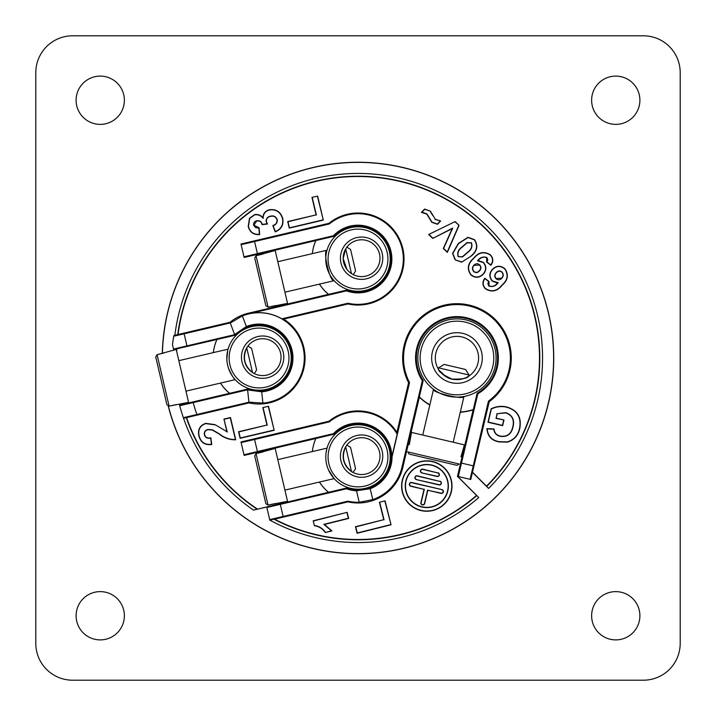<?xml version="1.0" encoding="UTF-8"?>
<svg xmlns="http://www.w3.org/2000/svg" width="716" height="716" viewBox="0 0 716 716"><rect width="100%" height="100%" fill="white"/><g stroke="black" fill="none" stroke-linecap="round" stroke-linejoin="round"><path stroke-width="1.07" d="M326.013 453.058L327.015 448.127L277.799 459.627M284.914 490.111L334.13 478.61L328.555 470.045M287.537 501.316L275.177 448.422L256.042 453.658L268.061 505.102L287.537 501.316M265.869 503.688L254.708 455.895L265.869 503.688L268.061 505.102L275.293 503.545M263.211 451.85L256.042 453.658L254.708 455.895M365.33 488.339A32.22 32.22 0 0 1 326.621 464.29A32.22 32.22 0 0 1 350.67 425.59A32.22 32.22 0 0 1 389.379 449.63A32.22 32.22 0 0 1 365.33 488.339M319.452 482.038A45.985 45.985 0 0 0 328.555 492.286L346.499 488.061A33.16 33.16 0 0 0 377.287 429.985A33.16 33.16 0 0 0 333.826 434.263L315.89 438.487A45.985 45.985 0 0 0 312.328 451.563A46.03 46.03 0 0 1 315.828 438.523L244.138 455.403L240.979 441.96L328.975 421.241A46.03 46.03 0 0 1 396.897 432.348L408.585 382.693A54.318 54.318 0 0 1 429.654 311.048A54.318 54.318 0 0 1 502.346 328.17A54.318 54.318 0 0 1 489.234 401.685L470.752 479.469L457.622 476.373L478.789 497.531A184.549 184.549 0 0 1 269.816 520.12L273.906 519.172A181.792 181.792 0 0 0 476.82 495.579L476.552 495.418A181.488 181.488 0 0 1 274.55 519.172L273.906 519.172M319.408 482.047A46.03 46.03 0 0 0 328.483 492.286L253.491 510.105A184.549 184.549 0 0 1 183.538 418.171L186.241 417.544A181.792 181.792 0 0 0 257.134 509.237M432.84 215.23L435.256 219.239L440.653 220.967L437.467 224.296L431.766 222.264L426.825 214.102L421.438 212.375L424.615 209.045L430.361 211.122L435.256 219.239M428.678 234.499L455.125 221.584L459.072 225.361L447.348 252.372L443.293 248.497L452.217 228.601L432.75 238.401L428.678 234.499L455.125 221.584M471.316 256.015L461.641 262.172L455.152 259.845L452.548 253.428L458.312 243.485L468.004 237.309L474.493 239.636C478.36 245.579 477.303 251.039 471.316 256.015L461.641 262.172M502.167 285.228C497.181 291.43 491.561 292.593 485.305 288.709C482.36 285.424 482.199 281.934 484.813 278.264L489.055 281.513L488.983 285.854C492.223 287.08 495.069 286.123 497.522 282.99L492.313 281.209C488.983 277.235 489.028 273.252 492.438 269.279C496.483 265.448 500.645 265.278 504.941 268.777C508.879 274.684 507.957 280.171 502.167 285.228L501.997 285.058C497.047 291.188 491.534 292.352 485.475 288.539L485.305 288.709M215.024 424.642L226.927 431.712L223.947 419.057L230.489 417.517L235.734 439.776C229.567 439.91 224.019 437.977 219.096 433.977L212.366 430.056L208.123 429.69C205.376 430.343 204.203 432.043 204.615 434.782C205.689 437.574 207.774 438.586 210.853 437.807L211.748 444.502C205 445.361 200.722 442.524 198.905 435.981C197.535 429.707 199.8 425.501 205.707 423.353L215.024 424.642L226.927 431.712M262.835 407.592L268.509 406.258L274.165 430.271L240.111 438.281L238.571 431.739L266.943 425.053L262.835 407.592L268.509 406.258M269.422 209.743C276.251 208.92 280.681 211.838 282.713 218.487C283.805 224.94 281.298 229.406 275.195 231.877L272.85 225.522C275.83 224.6 277.217 222.649 277.002 219.687C275.848 216.76 273.691 215.668 270.532 216.393C267.65 217.011 266.262 218.729 266.379 221.539L267.48 224.019L262.047 224.654C261.394 221.772 259.622 220.564 256.731 221.02L253.867 225.128L259.111 227.831L259.666 234.615C253.661 234.964 249.839 232.261 248.201 226.516L249.49 218.282L254.61 214.612C257.957 214.075 260.722 215.14 262.924 217.825C263.112 213.556 265.278 210.862 269.422 209.743L269.476 209.976C276.152 209.17 280.484 212.026 282.471 218.541L282.713 218.487M311.97 197.419L317.644 196.086L323.292 220.089L289.246 228.109L287.698 221.566L316.078 214.881L311.97 197.419L317.644 196.086M473.527 258.306C478.521 252.104 484.141 250.958 490.397 254.86C493.396 258.145 493.557 261.617 490.872 265.287L486.629 262.038L486.665 257.662C483.443 256.48 480.606 257.438 478.163 260.543L483.407 262.387C486.71 266.361 486.647 270.326 483.237 274.282C479.201 278.085 475.039 278.247 470.752 274.783C466.796 268.867 467.718 263.372 473.527 258.306L473.706 258.476C478.664 252.354 484.168 251.209 490.227 255.03L490.397 254.86M497.19 413.893L496.188 418.171L503.983 419.997L502.65 425.671L487.981 422.243L491.131 408.809C496.107 406.375 501.325 405.757 506.767 406.965C517.507 410.214 521.839 417.401 519.762 428.526C518.232 435.489 514.124 440.018 507.429 442.13L498.971 441.906C491.489 440.447 487.48 436.026 486.934 428.633L493.995 428.956C494.416 432.804 496.528 435.185 500.332 436.089C507.071 436.993 511.197 434.012 512.692 427.157C514.607 420.149 512.325 415.396 505.854 412.89L496.985 413.723L496.188 418.171M319.408 284.127A46.03 46.03 0 0 0 328.483 294.357L248.488 313.196A46.03 46.03 0 0 0 230.015 322.272L178.033 334.515A181.488 181.488 0 0 1 438.067 195.128A181.488 181.488 0 0 1 486.513 486.155L472.614 472.265M315.828 240.594A46.03 46.03 0 0 0 312.292 253.643A45.985 45.985 0 0 1 315.89 240.558L244.138 257.474L240.979 244.031L328.975 223.311A46.03 46.03 0 0 1 402.804 248.488A46.03 46.03 0 0 1 347.967 303.96L283.652 319.103A46.03 46.03 0 0 1 249.007 402.92L186.581 417.616A181.488 181.488 0 0 0 257.357 509.031M178.033 334.515L173.836 335.67L173.72 336.225L184.119 333.808L186.957 345.882L234.508 334.685A33.84 33.84 0 0 1 234.606 334.587L230.275 322.97A45.323 45.323 0 0 1 230.337 322.925L184.119 333.808M486.513 486.155L486.62 486.468A181.792 181.792 0 0 0 438.138 194.833A181.792 181.792 0 0 0 177.702 334.748M174.838 335.437A184.549 184.549 0 0 1 438.899 192.121A184.549 184.549 0 0 1 488.563 488.428L486.62 486.468M168.394 406.142A195.62 195.62 0 0 0 481.224 509.935A195.62 195.62 0 0 0 444.242 182.419A195.62 195.62 0 0 0 162.434 353.346M248.926 402.15L247.62 389.898L261.716 391.804L262.906 403.09L248.926 402.15A45.323 45.323 0 0 0 248.998 402.204L183.368 417.688A184.549 184.549 0 0 1 179.725 405.73L179.6 405.247A184.549 184.549 0 0 0 179.698 405.605M183.412 417.813A184.549 184.549 0 0 0 183.538 418.171L183.368 417.688M488.563 488.428L472.435 472.309M274.55 519.172L347.967 501.88L347.958 501.164L269.699 519.628L266.728 506.991L253.491 510.105M319.452 284.118A45.985 45.985 0 0 0 328.555 294.365L328.483 294.357M328.555 294.365L346.499 290.141A33.16 33.16 0 0 0 377.287 232.065A33.16 33.16 0 0 0 333.826 236.334L315.89 240.558M365.33 290.41A32.22 32.22 0 0 1 326.621 266.37A32.22 32.22 0 0 1 350.67 227.661A32.22 32.22 0 0 1 389.379 251.71A32.22 32.22 0 0 1 365.33 290.41M284.914 292.182L334.13 280.681C330.013 282.677 322.442 250.26 327.015 250.206L277.799 261.707M162.308 353.382A195.754 195.754 0 0 1 444.296 182.303A195.754 195.754 0 0 1 481.286 510.052A195.754 195.754 0 0 1 168.26 406.115M35.8 72.62A36.82 36.82 0 0 1 72.62 35.8L643.38 35.8A36.82 36.82 0 0 1 680.2 72.62L680.2 643.38A36.82 36.82 0 0 1 643.38 680.2L72.62 680.2A36.82 36.82 0 0 1 35.8 643.38L35.8 72.62M591.622 100.24A24.138 24.138 0 0 1 615.76 76.102A24.138 24.138 0 0 1 639.898 100.24A24.138 24.138 0 0 1 615.76 124.378A24.138 24.138 0 0 1 591.622 100.24M76.102 615.76A24.138 24.138 0 0 1 100.24 591.622A24.138 24.138 0 0 1 124.378 615.76A24.138 24.138 0 0 1 100.24 639.898A24.138 24.138 0 0 1 76.102 615.76M76.102 100.24A24.138 24.138 0 0 1 100.24 76.102A24.138 24.138 0 0 1 124.378 100.24A24.138 24.138 0 0 1 100.24 124.378A24.138 24.138 0 0 1 76.102 100.24M591.622 615.76A24.138 24.138 0 0 1 615.76 591.622A24.138 24.138 0 0 1 639.898 615.76A24.138 24.138 0 0 1 615.76 639.898A24.138 24.138 0 0 1 591.622 615.76M230.337 322.925L230.015 322.272M173.72 336.225L172.449 344.486L173.639 349.569L176.44 348.925A181.792 181.792 0 0 0 176.378 350.169M248.998 402.204L249.007 402.92M173.523 349.077L186.957 345.882M234.508 334.685L234.866 335.303L176.44 348.925M220.492 383.078A45.985 45.985 0 0 0 229.594 393.326L247.539 389.101A33.16 33.16 0 0 0 278.327 331.025A33.16 33.16 0 0 0 234.866 335.303M216.921 339.527A45.985 45.985 0 0 0 213.368 352.594M266.37 389.379A32.22 32.22 0 0 1 227.661 365.33A32.22 32.22 0 0 1 251.71 326.621A32.22 32.22 0 0 1 290.41 350.67A32.22 32.22 0 0 1 266.37 389.379M227.706 350.5L226.838 359.172M185.954 391.142L235.17 379.65C234.105 379.301 231.886 375.533 228.52 368.346M176.736 349.005A181.488 181.488 0 0 0 176.637 351.252M182.356 403.69A181.488 181.488 0 0 0 182.535 404.388L179.6 405.247A184.549 184.549 0 0 1 179.358 404.334M216.867 339.554A46.03 46.03 0 0 0 213.323 352.612M220.447 383.087A46.03 46.03 0 0 0 229.523 393.326L182.535 404.388M179.725 405.73L193.186 402.598A170.739 170.739 0 0 0 196.864 414.475M247.62 389.898L247.62 389.862A33.84 33.84 0 0 1 247.494 389.817L193.186 402.598M247.494 389.817L247.539 389.101M262.906 403.09A45.26 45.26 0 0 0 303.092 347.627A45.26 45.26 0 0 0 242.384 315.917L246.349 326.55L234.588 334.551M241.131 244.684L329.297 223.965A45.323 45.323 0 0 1 402.124 248.649A45.323 45.323 0 0 1 347.958 303.235L281.818 318.817L283.652 319.103M281.818 318.817A45.323 45.323 0 0 0 248.649 313.877L248.488 313.196M230.284 323.005L242.384 315.917M254.583 241.552L257.42 253.625L243.986 256.829M248.649 313.877L346.455 290.848A33.84 33.84 0 0 0 377.744 231.545A33.84 33.84 0 0 0 333.477 235.716L257.42 253.625M347.958 303.235L347.967 303.96M329.297 223.965L328.975 223.311M333.477 235.716L333.826 236.334M346.455 290.848L346.499 290.141M261.716 391.804A33.912 33.912 0 0 0 292.047 350.231A33.912 33.912 0 0 0 246.349 326.55M269.699 519.628L269.816 520.12M379.417 502.274L385.074 500.86L391.043 524.792L357.096 533.259L355.467 526.725L383.758 519.673L379.417 502.274L385.074 500.86M314.422 525.732L313.196 520.8L347.135 512.334L348.656 518.429L324.491 524.452L331.902 530.932L325.368 532.552C322.656 528.712 319.005 526.439 314.422 525.732L313.196 520.8M460.272 412.21A54.318 54.318 0 0 0 473.124 409.856L457.47 476.337L476.552 495.418M429.86 404.835A54.112 54.112 0 0 1 419.325 396.888L419.361 397.192A54.318 54.318 0 0 0 429.806 405.041M419.361 397.192L402.804 467.512A46.03 46.03 0 0 1 347.967 501.88M452.02 486.039A25.203 25.203 0 0 0 426.817 460.835A25.203 25.203 0 0 0 401.604 486.039A25.203 25.203 0 0 0 426.817 511.242A25.203 25.203 0 0 0 452.02 486.039M460.325 412.004A54.112 54.112 0 0 0 473.285 409.588L473.124 409.856M473.285 409.588L477.142 393.236A40.606 40.606 0 0 0 491.731 337.03A40.606 40.606 0 0 0 435.203 323.713A40.606 40.606 0 0 0 423.183 380.527L419.325 396.888M495.042 366.968A39.12 39.12 0 0 1 447.992 396.082A39.12 39.12 0 0 1 418.878 349.032A39.12 39.12 0 0 1 465.928 319.918A39.12 39.12 0 0 1 495.042 366.968M439.731 393.129C452.414 397.147 460.495 398.266 463.977 396.494C464.12 400.199 431.721 392.565 433.511 389.316L435.811 390.909M396.897 432.348L397.183 434.182A45.323 45.323 0 0 0 329.297 421.885L328.975 421.241M329.297 421.885L254.583 439.481L257.42 451.545L243.986 454.75M397.183 434.182L391.84 456.88A33.84 33.84 0 0 0 333.468 433.645L257.42 451.545M241.131 442.604L254.583 439.481M333.468 433.645L333.826 434.263M346.499 488.061L346.455 488.777A33.84 33.84 0 0 0 356.505 490.773L370.208 488.733A34.028 34.028 0 0 0 392.028 456.898L391.84 456.88M266.844 507.483L280.287 504.35L283.133 516.424M346.455 488.777L280.287 504.35M458.303 476.534L477.832 393.755A41.394 41.394 0 0 0 492.348 336.52A41.394 41.394 0 0 0 434.88 322.988A41.394 41.394 0 0 0 422.333 380.679L401.936 467.306A45.135 45.135 0 0 1 372.767 499.616L359.208 502.274A45.323 45.323 0 0 1 347.958 501.164M422.333 380.679L423.183 380.527M477.832 393.755L477.142 393.236M392.028 456.898L409.534 382.586A53.423 53.423 0 0 1 430.012 311.872A53.423 53.423 0 0 1 501.665 328.742A53.423 53.423 0 0 1 488.437 401.166L489.234 401.685M488.437 401.166L470.081 479.308M409.534 382.586L408.585 382.693M359.172 502.122L356.541 490.925M461.507 463.1L473.204 465.856M370.208 488.733L372.767 499.616M476.82 495.579L478.789 497.531M313.492 520.98L347.135 512.334M346.965 512.629L348.37 518.25L323.838 524.372L331.49 530.78L325.368 532.552M325.476 532.283C322.773 528.524 319.157 526.26 314.619 525.508M323.838 524.372L324.491 524.452M384.895 501.155L391.043 524.792M390.748 524.622L357.275 532.964L355.762 526.904L383.758 519.673M384.053 519.852L379.713 502.444M227.258 432.07L223.947 419.057M224.233 419.236L230.31 417.804L235.439 439.561C229.478 439.615 224.072 437.682 219.221 433.771L212.455 429.833L208.079 429.457C205.197 430.146 203.971 431.936 204.373 434.836C205.474 437.709 207.568 438.792 210.647 438.085L211.48 444.287C204.964 445.039 200.856 442.246 199.138 435.928C197.795 429.77 200.006 425.662 205.761 423.586L205.707 423.353M205.761 423.586L214.925 424.856M268.33 406.545L274.165 430.271M273.87 430.092L240.29 437.995L238.858 431.918L266.943 425.053M267.238 425.232L263.121 407.771M282.471 218.541C283.554 224.761 281.173 229.102 275.338 231.572L275.195 231.877M275.338 231.572L273.154 225.656C276.108 224.681 277.468 222.667 277.235 219.633C276 216.554 273.745 215.391 270.478 216.16C267.489 216.787 266.048 218.595 266.146 221.584L267.086 223.822L262.235 224.385C261.465 221.504 259.613 220.304 256.677 220.788C254.368 221.369 253.348 222.837 253.625 225.182L255.809 227.733L258.888 228.1L259.407 234.374C253.625 234.633 249.974 232.002 248.434 226.462L249.696 218.407L254.663 214.845C258.109 214.335 260.937 215.525 263.157 218.425L262.924 217.825M263.157 218.425C263.103 213.994 265.215 211.175 269.476 209.976M317.465 196.372L323.292 220.089M323.005 219.91L289.425 227.822L287.993 221.745L316.078 214.881M316.365 215.06L312.257 197.598M485.475 288.539C482.665 285.46 482.459 282.149 484.875 278.613L484.813 278.264M484.875 278.613L488.724 281.567L487.847 283.679L488.813 286.033C492.545 287.259 495.669 286.149 498.193 282.704L492.483 281.03C489.243 277.181 489.288 273.315 492.608 269.449C496.546 265.708 500.6 265.538 504.771 268.956C508.628 274.667 507.707 280.037 501.997 285.058M501.728 278.354C503.625 276.304 503.715 274.183 501.997 272.008C499.929 270.46 498.023 270.657 496.286 272.59C494.344 274.541 494.246 276.573 495.982 278.676C497.987 280.269 499.911 280.162 501.728 278.354L501.558 278.184C503.366 276.233 503.455 274.228 501.827 272.178C499.911 270.711 498.121 270.908 496.457 272.76C494.604 274.622 494.496 276.537 496.143 278.497L501.558 278.184M498.193 282.704L497.522 282.99M490.227 255.03C493.1 258.109 493.297 261.403 490.809 264.938L490.872 265.287M490.809 264.938L486.961 261.984L487.838 259.854L486.835 257.491C483.121 256.301 480.006 257.411 477.491 260.821L483.237 262.557C486.45 266.406 486.388 270.263 483.058 274.121C479.129 277.826 475.084 277.987 470.922 274.613C467.047 268.885 467.978 263.506 473.706 258.476M473.947 265.206C472.05 267.265 471.969 269.377 473.688 271.552C475.764 273.091 477.67 272.894 479.416 270.943C481.34 268.992 481.429 266.97 479.693 264.866C477.688 263.282 475.764 263.39 473.947 265.206L474.117 265.376C472.309 267.337 472.229 269.332 473.858 271.382C475.782 272.841 477.572 272.644 479.237 270.782C481.08 268.912 481.179 267.005 479.523 265.045L474.117 265.376M477.491 260.821L478.163 260.543M461.605 261.931L455.152 259.845M455.313 259.666L452.789 253.446L458.482 243.655L468.031 237.551L474.323 239.815C478.118 245.543 477.053 250.895 471.137 255.854M458.168 256.695L462.59 256.928L467.691 252.471C471.414 249.875 472.676 246.653 471.477 242.787L467.056 242.554L461.972 246.993C458.249 249.589 456.978 252.82 458.168 256.695L462.464 256.722L467.512 252.3C471.182 249.651 472.444 246.546 471.307 242.966L467.181 242.76L462.142 247.163C458.473 249.812 457.211 252.927 458.33 256.516M455.081 221.879L459.072 225.361M458.786 225.424L447.267 251.96L443.589 248.443L452.709 228.082L432.75 238.401M432.795 238.106L429.099 234.571M452.709 228.082L452.217 228.601M435.095 219.409L440.653 220.967M440.098 221.208L437.369 224.054L431.936 222.085L426.996 213.932L421.993 212.142L424.722 209.287L430.361 211.122M430.2 211.292L432.616 215.319M421.993 212.142L421.438 212.375M401.846 486.039A24.962 24.962 0 0 0 439.293 507.662A24.962 24.962 0 0 0 439.293 464.424A24.962 24.962 0 0 0 401.846 486.039M405.247 486.039A21.57 21.57 0 0 0 437.592 504.717A21.57 21.57 0 0 0 437.592 467.369A21.57 21.57 0 0 0 405.247 486.039M405.489 486.039A21.328 21.328 0 0 0 437.476 504.512A21.328 21.328 0 0 0 437.476 467.575A21.328 21.328 0 0 0 405.489 486.039M437.915 472.721A1.942 1.942 0 0 1 439.356 475.057A1.942 1.942 0 0 1 437.029 476.498L421.93 472.945A1.942 1.942 0 0 1 420.489 470.609A1.942 1.942 0 0 1 422.816 469.168L437.861 472.954A1.7 1.7 0 0 1 439.123 475.003A1.7 1.7 0 0 1 437.082 476.265L421.93 472.945M439.91 481.161A1.942 1.942 0 0 1 441.351 483.488A1.942 1.942 0 0 1 439.024 484.938L416.381 479.604A1.942 1.942 0 0 1 414.94 477.268A1.942 1.942 0 0 1 417.267 475.827L439.857 481.394A1.7 1.7 0 0 1 441.119 483.434A1.7 1.7 0 0 1 439.078 484.696L416.381 479.604M441.906 489.601L411.718 482.486A1.942 1.942 0 0 0 409.382 483.927A1.942 1.942 0 0 0 410.823 486.262L424.033 489.368L420.927 502.578A1.942 1.942 0 0 0 422.368 504.914A1.942 1.942 0 0 0 424.704 503.473L427.81 490.263L441.02 493.369A1.942 1.942 0 0 0 443.356 491.928A1.942 1.942 0 0 0 441.906 489.601L411.664 482.718A1.7 1.7 0 0 0 409.615 483.989A1.7 1.7 0 0 0 410.886 486.03L410.823 486.262M410.886 486.03L424.033 489.368M424.328 489.189L421.16 502.641A1.7 1.7 0 0 0 422.422 504.682A1.7 1.7 0 0 0 424.463 503.42L424.704 503.473M441.853 489.833A1.7 1.7 0 0 1 443.115 491.874A1.7 1.7 0 0 1 441.074 493.136L427.81 490.263M427.631 489.968L424.463 503.42M439.857 481.394L417.213 476.059A1.7 1.7 0 0 0 415.173 477.33A1.7 1.7 0 0 0 416.435 479.371M437.861 472.954L422.762 469.401A1.7 1.7 0 0 0 420.722 470.663A1.7 1.7 0 0 0 421.984 472.703M495.893 418.359L503.983 419.997M503.688 420.176L502.471 425.385L488.267 422.055L491.337 408.97C496.224 406.607 501.352 406.017 506.713 407.207C517.319 410.393 521.588 417.482 519.53 428.472C518.008 435.355 513.954 439.83 507.367 441.888L499.025 441.674C491.749 440.268 487.802 435.999 487.175 428.893L493.772 429.188C494.291 433.055 496.465 435.435 500.278 436.33C507.188 437.216 511.403 434.182 512.925 427.21C514.876 420.104 512.54 415.253 505.908 412.658L505.854 412.89M505.908 412.658L496.985 413.723M492.805 366.44A36.82 36.82 0 0 0 446.345 322.737A36.82 36.82 0 0 0 431.73 384.823A36.82 36.82 0 0 0 492.805 366.44M481.6 363.8A25.32 25.32 0 0 1 439.615 376.437A25.32 25.32 0 0 1 449.666 333.754A25.32 25.32 0 0 1 481.6 363.8M478.02 362.958A21.632 21.632 0 0 0 461.918 336.941A21.632 21.632 0 0 0 435.901 353.042A21.632 21.632 0 0 0 452.002 379.059A21.632 21.632 0 0 0 478.02 362.958M445.737 376.491L439.248 370.423L445.737 376.491M438.559 367.854L444.099 364.426L465.606 369.492L469.034 375.032L438.559 367.854L438.308 368.955C438.541 371.613 443.097 374.978 451.957 379.05C461.757 379.399 467.36 378.424 468.774 376.124C468.855 376.992 455.591 382.953 446.444 376.902M351.189 427.828A29.92 29.92 0 0 0 336.171 477.42A29.92 29.92 0 0 0 386.631 465.633A29.92 29.92 0 0 0 351.189 427.828M356.765 435.507A21.176 21.176 0 0 1 381.852 462.259A21.176 21.176 0 0 1 346.141 470.6A21.176 21.176 0 0 1 356.765 435.507M357.4 438.192A18.41 18.41 0 0 0 343.653 460.316A18.41 18.41 0 0 0 365.778 474.055A18.41 18.41 0 0 0 379.516 451.939A18.41 18.41 0 0 0 357.4 438.192M345.703 446.811C347.224 444.493 347.224 444.493 345.703 446.811C347.224 444.493 347.224 444.493 345.703 446.811C341.335 456.531 343.259 464.765 351.475 471.513C353.865 472.918 353.865 472.918 351.475 471.513L345.703 446.811M346.866 445.066L350.554 447.357L355.584 468.873L352.925 472.372M351.189 229.908A29.92 29.92 0 0 0 336.171 279.5A29.92 29.92 0 0 0 386.631 267.712A29.92 29.92 0 0 0 351.189 229.908M356.765 237.587A21.176 21.176 0 0 1 381.852 264.338A21.176 21.176 0 0 1 346.141 272.68A21.176 21.176 0 0 1 356.765 237.587M357.4 240.272A18.41 18.41 0 0 0 343.653 262.387A18.41 18.41 0 0 0 365.778 276.125A18.41 18.41 0 0 0 379.516 254.01A18.41 18.41 0 0 0 357.4 240.272M351.475 273.584C353.865 274.998 353.865 274.998 351.475 273.584C353.865 274.998 353.865 274.998 351.475 273.584L345.703 248.891C347.224 246.564 347.224 246.564 345.703 248.891L343.179 258.503L346.848 269.234M353.292 274.64L355.584 270.943L350.554 249.436L346.866 247.145L346.571 247.548M252.229 328.868A29.92 29.92 0 0 0 237.211 378.46A29.92 29.92 0 0 0 287.671 366.673A29.92 29.92 0 0 0 252.229 328.868M257.805 336.547A21.176 21.176 0 0 1 282.892 363.298A21.176 21.176 0 0 1 247.181 371.64A21.176 21.176 0 0 1 257.805 336.547M258.431 339.232A18.41 18.41 0 0 0 244.693 361.347A18.41 18.41 0 0 0 266.808 375.095A18.41 18.41 0 0 0 280.556 352.97A18.41 18.41 0 0 0 258.431 339.232M246.743 347.851C242.366 357.535 244.29 365.769 252.515 372.544C254.896 373.958 254.896 373.958 252.515 372.544C254.896 373.958 254.896 373.958 252.515 372.544L246.743 347.851M247.906 346.105L251.593 348.397L256.623 369.912L254.332 373.6M228.055 349.166L178.83 360.667M188.568 402.347L176.217 349.462L157.081 354.697L169.101 406.133L188.568 402.347M164.25 352.89L157.081 354.697L155.748 356.926L166.909 404.728L169.101 406.133L176.333 404.585M287.537 303.387L275.177 250.502L256.042 255.737L268.061 307.173L287.537 303.387M261.34 286.346L254.708 257.966L265.869 305.768L268.061 307.173L275.293 305.616M263.211 253.92L256.042 255.737L254.708 257.966M463.977 396.494L453.201 442.228M460.961 456.826L464.407 444.869L411.539 432.419L409.284 444.663M407.717 451.885L409.122 454.078L456.906 465.328L459.135 463.995L407.717 451.885M469.034 375.032L468.774 376.124M437.494 460.755L456.906 465.328M428.535 458.652L409.122 454.078M173.621 350.115A184.549 184.549 0 0 1 173.639 349.569M182.061 403.752A181.792 181.792 0 0 0 182.285 404.603M401.936 467.306L402.804 467.512M433.511 389.316L422.735 435.06"/></g></svg>
